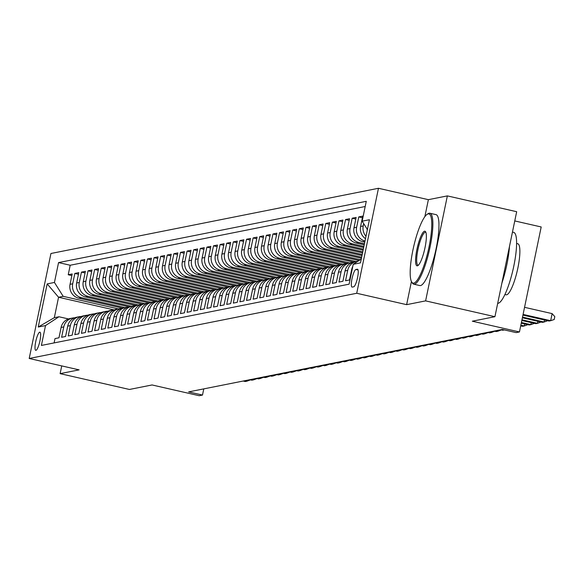 <?xml version="1.0" encoding="UTF-8"?>
<svg xmlns="http://www.w3.org/2000/svg" width="584" height="584" viewBox="0 0 584 584"><rect width="100%" height="100%" fill="white"/><g stroke="black" fill="none" stroke-linecap="round" stroke-linejoin="round"><path stroke-width="0.88" d="M35.953 350.334A9.315 1.978 -77.1 0 0 39.851 341.26A9.315 1.978 -77.1 0 0 39.902 332.172A9.315 1.978 -77.1 0 0 39.712 332.172A9.315 1.978 -77.1 0 0 35.814 341.246A9.315 1.978 -77.1 0 0 35.763 350.334A9.315 1.978 -77.1 0 0 35.953 350.334M378.461 188.282L50.939 253.493L29.2 358.481L356.722 293.27L378.461 188.282L428.371 199.67L424.853 216.664M411.428 281.488L406.632 304.658L425.612 300.877L447.359 195.895L428.371 199.67M447.359 195.895L516.672 211.707L494.933 316.696L472.317 321.2L519.453 331.953L541.193 226.964L514.76 220.934M61.729 365.898L60.123 373.643L129.436 389.462L152.059 384.958L199.188 395.718L202.495 395.061L203.772 388.878M425.612 300.877L494.933 316.696M54.115 342.91L55.013 338.589L58.969 337.8L61.116 327.449L63.758 326.923A11.643 11.322 -101.3 0 1 74.591 317.82M63.758 326.923L61.612 337.275L65.576 336.486L67.722 326.135L70.365 325.609A11.643 11.322 -101.3 0 1 81.198 316.506M70.365 325.609L68.219 335.961L72.182 335.172L74.321 324.821L76.964 324.288A11.643 11.322 -101.3 0 1 87.797 315.192M76.964 324.288L74.818 334.647L78.782 333.858L80.928 323.499L83.57 322.974A11.643 11.322 -101.3 0 1 94.404 313.878M83.57 322.974L81.424 333.333L85.388 332.544L87.527 322.185L90.17 321.66A11.643 11.322 -101.3 0 1 101.01 312.564M90.17 321.66L88.023 332.019L91.987 331.23L94.133 320.872L96.776 320.346A11.643 11.322 -101.3 0 1 107.609 311.25M96.776 320.346L94.63 330.705L98.594 329.916L100.74 319.558L103.375 319.032A11.643 11.322 -101.3 0 1 114.216 309.936M103.375 319.032L101.236 329.391L105.193 328.602L107.339 318.243L109.982 317.718A11.643 11.322 -101.3 0 1 120.815 308.622M109.982 317.718L107.836 328.077L111.799 327.288L113.946 316.929L116.581 316.404A11.643 11.322 -101.3 0 1 127.422 307.308M116.581 316.404L114.442 326.763L118.399 325.974L120.545 315.615L123.188 315.09A11.643 11.322 -101.3 0 1 134.021 305.994M123.188 315.09L121.041 325.449L125.005 324.66L127.151 314.301L129.794 313.776A11.643 11.322 -101.3 0 1 140.627 304.68M129.794 313.776L127.648 324.127L131.612 323.339L133.751 312.988L136.393 312.462A11.643 11.322 -101.3 0 1 147.226 303.359M136.393 312.462L134.247 322.813L138.211 322.025L140.357 311.673L143 311.148A11.643 11.322 -101.3 0 1 153.833 302.045M143 311.148L140.853 321.499L144.817 320.711L146.956 310.359L149.599 309.827A11.643 11.322 -101.3 0 1 160.439 300.731M149.599 309.827L147.453 320.185L151.417 319.397L153.563 309.038L156.205 308.513A11.643 11.322 -101.3 0 1 167.039 299.417M156.205 308.513L154.059 318.871L158.023 318.083L160.169 307.724L162.805 307.199A11.643 11.322 -101.3 0 1 173.645 298.103M162.805 307.199L160.666 317.557L164.622 316.769L166.768 306.41L169.411 305.885A11.643 11.322 -101.3 0 1 180.244 296.789M169.411 305.885L167.265 316.243L171.229 315.455L173.375 305.096L176.018 304.571A11.643 11.322 -101.3 0 1 186.851 295.475M176.018 304.571L173.871 314.929L177.828 314.141L179.974 303.782L182.617 303.257A11.643 11.322 -101.3 0 1 193.45 294.161M182.617 303.257L180.471 313.615L184.434 312.827L186.581 302.468L189.223 301.943A11.643 11.322 -101.3 0 1 200.056 292.847M189.223 301.943L187.077 312.301L191.041 311.513L193.18 301.154L195.822 300.629A11.643 11.322 -101.3 0 1 206.656 291.533M195.822 300.629L193.676 310.987L197.64 310.199L199.786 299.84L202.429 299.315A11.643 11.322 -101.3 0 1 213.262 290.219M202.429 299.315L200.283 309.666L204.247 308.878L206.386 298.526L209.028 298.001A11.643 11.322 -101.3 0 1 219.869 288.897M209.028 298.001L206.889 308.352L210.846 307.564L212.992 297.212L215.635 296.687A11.643 11.322 -101.3 0 1 226.468 287.583M215.635 296.687L213.488 307.038L217.452 306.25L219.599 295.898L222.234 295.365A11.643 11.322 -101.3 0 1 233.074 286.269M222.234 295.365L220.095 305.724L224.052 304.936L226.198 294.577L228.84 294.051A11.643 11.322 -101.3 0 1 239.674 284.956M228.84 294.051L226.694 304.41L230.658 303.622L232.804 293.263L235.447 292.737A11.643 11.322 -101.3 0 1 246.28 283.642M235.447 292.737L233.301 303.096L237.257 302.308L239.403 291.949L242.046 291.423A11.643 11.322 -101.3 0 1 252.879 282.327M242.046 291.423L239.9 301.782L243.864 300.994L246.01 290.635L248.653 290.109A11.643 11.322 -101.3 0 1 259.486 281.013M248.653 290.109L246.506 300.468L250.47 299.68L252.609 289.321L255.252 288.795A11.643 11.322 -101.3 0 1 266.085 279.7M255.252 288.795L253.106 299.154L257.07 298.366L259.216 288.007L261.858 287.481A11.643 11.322 -101.3 0 1 272.692 278.386M261.858 287.481L259.712 297.84L263.676 297.052L265.822 286.693L268.457 286.167A11.643 11.322 -101.3 0 1 279.298 277.072M268.457 286.167L266.319 296.526L270.275 295.738L272.421 285.379L275.064 284.853A11.643 11.322 -101.3 0 1 285.897 275.757M275.064 284.853L272.918 295.205L276.882 294.416L279.028 284.065L281.663 283.539A11.643 11.322 -101.3 0 1 292.504 274.436M281.663 283.539L279.524 293.891L283.481 293.102L285.627 282.751L288.27 282.225A11.643 11.322 -101.3 0 1 299.103 273.122M288.27 282.225L286.123 292.577L290.087 291.788L292.234 281.437L294.876 280.904A11.643 11.322 -101.3 0 1 305.709 271.808M294.876 280.904L292.73 291.263L296.694 290.474L298.833 280.116L301.475 279.59A11.643 11.322 -101.3 0 1 312.309 270.494M301.475 279.59L299.329 289.949L303.293 289.16L305.439 278.802L308.082 278.276A11.643 11.322 -101.3 0 1 318.915 269.18M308.082 278.276L305.936 288.635L309.9 287.846L312.038 277.488L314.681 276.962A11.643 11.322 -101.3 0 1 325.522 267.866M314.681 276.962L312.535 287.321L316.499 286.532L318.645 276.174L321.288 275.648A11.643 11.322 -101.3 0 1 332.121 266.552M321.288 275.648L319.141 286.007L323.105 285.218L325.252 274.86L327.887 274.334A11.643 11.322 -101.3 0 1 338.727 265.238M327.887 274.334L325.748 284.693L329.704 283.904L331.851 273.546L334.493 273.02A11.643 11.322 -101.3 0 1 345.327 263.924M334.493 273.02L332.347 283.379L336.311 282.59L338.457 272.232L341.1 271.706A11.643 11.322 -101.3 0 1 351.933 262.61M341.1 271.706L338.954 282.065L342.91 281.276L345.056 270.918L347.699 270.392A11.643 11.322 -101.3 0 1 357.773 261.325M347.699 270.392L345.553 280.743L349.517 279.955L351.663 269.604L352.145 269.501M365.496 238.681A11.643 11.322 78.7 0 1 360.591 226.468L362.737 216.117L358.773 216.905L362.401 217.73M364.781 242.134L362.73 241.667A11.643 11.322 78.7 0 1 353.992 227.789L356.138 217.431L352.174 218.219L355.802 219.044M364.219 244.827L356.123 242.981A11.643 11.322 78.7 0 1 347.385 229.103L349.531 218.744L345.567 219.533L349.195 220.358M363.664 247.521L349.524 244.294A11.643 11.322 78.7 0 1 340.786 230.417L342.925 220.058L338.968 220.847L342.596 221.672M363.109 250.215L342.918 245.608A11.643 11.322 78.7 0 1 334.179 231.731L336.326 221.373L332.362 222.161L335.99 222.993M362.547 252.908L336.318 246.922A11.643 11.322 78.7 0 1 327.58 233.045L329.719 222.686L325.762 223.475L329.383 224.307M361.992 255.602L329.712 248.237A11.643 11.322 78.7 0 1 320.974 234.359L323.12 224.001L319.156 224.789L322.784 225.621M361.43 258.296L323.113 249.558A11.643 11.322 78.7 0 1 314.367 235.673L316.513 225.314L312.549 226.103L316.178 226.935M358.956 260.552L316.506 250.872A11.643 11.322 78.7 0 1 307.768 236.987L309.914 226.628L305.95 227.424L309.578 228.249M353.459 262.121L309.907 252.186A11.643 11.322 78.7 0 1 301.161 238.301L303.308 227.95L299.344 228.738L302.972 229.563M346.852 263.435L303.3 253.5A11.643 11.322 78.7 0 1 294.562 239.615L296.708 229.264L292.745 230.052L296.373 230.877M340.253 264.749L296.694 254.814A11.643 11.322 78.7 0 1 287.956 240.929L290.102 230.578L286.138 231.366L289.766 232.191M333.647 266.063L290.095 256.128A11.643 11.322 78.7 0 1 281.357 242.251L283.495 231.892L279.539 232.68L283.167 233.505M327.047 267.377L283.488 257.442A11.643 11.322 78.7 0 1 274.75 243.564L276.896 233.206L272.932 233.994L276.56 234.819M320.441 268.698L276.889 258.756A11.643 11.322 78.7 0 1 268.151 244.878L270.29 234.52L266.333 235.308L269.954 236.133M313.834 270.012L270.282 260.07A11.643 11.322 78.7 0 1 261.544 246.192L263.691 235.834L259.727 236.622L263.355 237.454M307.235 271.326L263.683 261.384A11.643 11.322 78.7 0 1 254.938 247.506L257.084 237.148L253.12 237.936L256.748 238.768M300.629 272.64L257.077 262.698A11.643 11.322 78.7 0 1 248.339 248.821L250.485 238.462L246.521 239.25L250.149 240.082M294.029 273.954L250.478 264.019A11.643 11.322 78.7 0 1 241.732 250.134L243.878 239.776L239.914 240.564L243.543 241.396M287.423 275.268L243.871 265.333A11.643 11.322 78.7 0 1 235.133 251.448L237.279 241.09L233.315 241.886L236.943 242.71M280.824 276.582L237.265 266.647A11.643 11.322 78.7 0 1 228.526 252.762L230.673 242.411L226.709 243.199L230.337 244.024M274.217 277.896L230.665 267.961A11.643 11.322 78.7 0 1 221.927 254.077L224.066 243.725L220.11 244.513L223.738 245.338M267.611 279.21L224.059 269.275A11.643 11.322 78.7 0 1 215.321 255.391L217.467 245.039L213.503 245.827L217.131 246.652M261.012 280.524L217.46 270.589A11.643 11.322 78.7 0 1 208.714 256.712L210.861 246.353L206.904 247.142L210.525 247.966M254.405 281.838L210.853 271.903A11.643 11.322 78.7 0 1 202.115 258.026L204.261 247.667L200.297 248.456L203.925 249.28M247.806 283.16L204.254 273.217A11.643 11.322 78.7 0 1 195.509 259.34L197.655 248.981L193.691 249.769L197.319 250.594M241.199 284.474L197.648 274.531A11.643 11.322 78.7 0 1 188.909 260.654L191.056 250.295L187.092 251.083L190.72 251.916M234.6 285.788L191.048 275.845A11.643 11.322 78.7 0 1 182.303 261.968L184.449 251.609L180.485 252.398L184.113 253.23M227.994 287.102L184.442 277.159A11.643 11.322 78.7 0 1 175.704 263.282L177.843 252.923L173.886 253.712L177.514 254.544M221.394 288.416L177.835 278.48A11.643 11.322 78.7 0 1 169.097 264.596L171.243 254.237L167.28 255.026L170.908 255.858M214.788 289.73L171.236 279.794A11.643 11.322 78.7 0 1 162.498 265.91L164.637 255.551L160.68 256.347L164.308 257.172M208.181 291.044L164.63 281.108A11.643 11.322 78.7 0 1 155.892 267.224L158.038 256.872L154.074 257.661L157.702 258.486M201.582 292.358L158.03 282.422A11.643 11.322 78.7 0 1 149.285 268.538L151.431 258.186L147.475 258.975L151.095 259.8M194.976 293.672L151.424 283.736A11.643 11.322 78.7 0 1 142.686 269.852L144.832 259.5L140.868 260.289L144.496 261.114M188.376 294.986L144.825 285.05A11.643 11.322 78.7 0 1 136.079 271.173L138.225 260.814L134.262 261.603L137.89 262.428M181.77 296.3L138.218 286.364A11.643 11.322 78.7 0 1 129.48 272.487L131.626 262.128L127.662 262.917L131.29 263.742M175.171 297.621L131.612 287.678A11.643 11.322 78.7 0 1 122.874 273.801L125.02 263.442L121.056 264.231L124.684 265.056M168.564 298.935L125.013 288.992A11.643 11.322 78.7 0 1 116.274 275.115L118.413 264.756L114.457 265.545L118.085 266.377M161.965 300.249L118.406 290.306A11.643 11.322 78.7 0 1 109.668 276.429L111.814 266.07L107.85 266.859L111.478 267.691M155.359 301.563L111.807 291.62A11.643 11.322 78.7 0 1 103.069 277.743L105.208 267.384L101.251 268.173L104.872 269.005M148.752 302.877L105.2 292.942A11.643 11.322 78.7 0 1 96.462 279.057L98.608 268.698L94.645 269.487L98.273 270.319M142.153 304.191L98.601 294.256A11.643 11.322 78.7 0 1 89.856 280.371L92.002 270.012L88.038 270.808L91.666 271.633M135.546 305.505L91.995 295.57A11.643 11.322 78.7 0 1 83.257 281.685L85.403 271.334L81.439 272.122L85.067 272.947M128.947 306.819L85.395 296.884A11.643 11.322 78.7 0 1 76.65 282.999L78.796 272.648L74.832 273.436L78.46 274.261M519.453 331.953L516.146 332.61L502.284 329.449L188.632 391.893L202.495 395.061M357.335 269.209L355.882 269.501A9.023 1.913 -77.1 0 0 352.108 278.283A9.023 1.913 -77.1 0 0 352.057 287.087A9.023 1.913 -77.1 0 0 352.24 287.087L353.692 286.802A9.023 1.913 -77.1 0 0 357.474 278.013A9.023 1.913 -77.1 0 0 357.525 269.209A9.023 1.913 -77.1 0 0 357.335 269.209L357.693 269.29M114.157 309.936L58.561 297.249L54.327 317.681L58.947 316.762L45.508 325.58L41.398 345.443L349.108 284.174L353.225 264.311L361.284 259.026M45.508 325.58L38.245 327.025L47.18 283.897L54.443 282.452L58.553 262.588L366.27 201.319L362.153 221.183L369.416 219.737L360.489 262.866L353.225 264.311M124.961 307.607L81.431 297.672A11.643 11.322 -101.3 0 1 72.693 283.787L74.832 273.436M122.341 308.133L78.789 298.198L81.431 297.672M131.568 306.293L88.031 296.358A11.643 11.322 -101.3 0 1 79.293 282.474L81.439 272.122M138.167 304.972L94.637 295.044A11.643 11.322 -101.3 0 1 85.899 281.159L88.038 270.808M144.774 303.658L101.244 293.73A11.643 11.322 -101.3 0 1 92.498 279.846L94.645 269.487M151.38 302.344L107.843 292.416A11.643 11.322 -101.3 0 1 99.105 278.531L101.251 268.173M157.979 301.03L114.449 291.095A11.643 11.322 -101.3 0 1 105.704 277.217L107.85 266.859M164.586 299.716L121.049 289.781A11.643 11.322 -101.3 0 1 112.31 275.904L114.457 265.545M171.185 298.402L127.655 288.467A11.643 11.322 -101.3 0 1 118.91 274.589L121.056 264.231M177.792 297.088L134.254 287.153A11.643 11.322 -101.3 0 1 125.516 273.276L127.662 262.917M184.391 295.774L140.861 285.839A11.643 11.322 -101.3 0 1 132.123 271.962L134.262 261.603M190.997 294.46L147.46 284.525A11.643 11.322 -101.3 0 1 138.722 270.647L140.868 260.289M197.596 293.146L154.066 283.211A11.643 11.322 -101.3 0 1 145.328 269.326L147.475 258.975M204.203 291.832L160.673 281.897A11.643 11.322 -101.3 0 1 151.928 268.012L154.074 257.661M210.809 290.511L167.272 280.583A11.643 11.322 -101.3 0 1 158.534 266.698L160.68 256.347M217.409 289.197L173.879 279.269A11.643 11.322 -101.3 0 1 165.133 265.384L167.28 255.026M224.015 287.883L180.478 277.955A11.643 11.322 -101.3 0 1 171.74 264.07L173.886 253.712M230.614 286.569L187.084 276.633A11.643 11.322 -101.3 0 1 178.339 262.756L180.485 252.398M237.221 285.255L193.684 275.32A11.643 11.322 -101.3 0 1 184.945 261.442L187.092 251.083M243.82 283.941L200.29 274.005A11.643 11.322 -101.3 0 1 191.552 260.128L193.691 249.769M250.427 282.627L206.889 272.692A11.643 11.322 -101.3 0 1 198.151 258.814L200.297 248.456M257.026 281.313L213.496 271.377A11.643 11.322 -101.3 0 1 204.758 257.5L206.904 247.142M263.632 279.999L220.102 270.063A11.643 11.322 -101.3 0 1 211.357 256.186L213.503 245.827M270.239 278.685L226.702 268.749A11.643 11.322 -101.3 0 1 217.963 254.865L220.11 244.513M276.838 277.371L233.308 267.435A11.643 11.322 -101.3 0 1 224.563 253.551L226.709 243.199M283.444 276.049L239.907 266.122A11.643 11.322 -101.3 0 1 231.169 252.237L233.315 241.886M290.044 274.736L246.514 264.808A11.643 11.322 -101.3 0 1 237.776 250.923L239.914 240.564M296.65 273.421L253.113 263.493A11.643 11.322 -101.3 0 1 244.375 249.609L246.521 239.25M303.249 272.108L259.719 262.172A11.643 11.322 -101.3 0 1 250.981 248.295L253.12 237.936M309.856 270.793L266.319 260.858A11.643 11.322 -101.3 0 1 257.581 246.981L259.727 236.622M316.455 269.479L272.925 259.544A11.643 11.322 -101.3 0 1 264.187 245.667L266.333 235.308M323.062 268.166L279.532 258.23A11.643 11.322 -101.3 0 1 270.786 244.353L272.932 233.994M329.668 266.851L286.131 256.916A11.643 11.322 -101.3 0 1 277.393 243.039L279.539 232.68M336.267 265.537L292.737 255.602A11.643 11.322 -101.3 0 1 283.992 241.725L286.138 231.366M342.874 264.224L299.337 254.288A11.643 11.322 -101.3 0 1 290.598 240.404L292.745 230.052M349.473 262.909L305.943 252.974A11.643 11.322 -101.3 0 1 297.205 239.09L299.344 228.738M356.079 261.588L312.542 251.66A11.643 11.322 -101.3 0 1 303.804 237.776L305.95 227.424M360.226 259.719L319.149 250.346A11.643 11.322 -101.3 0 1 310.411 236.462L312.549 226.103M361.657 257.223L325.755 249.032A11.643 11.322 -101.3 0 1 317.01 235.148L319.156 224.789M362.211 254.529L332.354 247.711A11.643 11.322 -101.3 0 1 323.616 233.834L325.762 223.475M362.773 251.835L338.961 246.397A11.643 11.322 -101.3 0 1 330.216 232.52L332.362 222.161M363.328 249.142L345.56 245.083A11.643 11.322 -101.3 0 1 336.822 231.206L338.968 220.847M363.89 246.448L352.167 243.769A11.643 11.322 -101.3 0 1 343.421 229.892L345.567 219.533M364.445 243.754L358.766 242.455A11.643 11.322 -101.3 0 1 350.028 228.578L352.174 218.219M367.248 230.22A11.643 11.322 -101.3 0 1 367.029 228.921M365.19 206.51L70.197 265.245L68.233 274.75L71.861 275.575M78.789 298.198A11.643 11.322 78.7 0 1 70.051 284.313L72.197 273.962L68.233 274.75M365.007 241.053A11.643 11.322 -101.3 0 1 356.634 227.264L358.773 216.905M365.993 236.272A11.643 11.322 -101.3 0 1 363.233 225.942L363.708 223.65M58.947 316.762L68.518 318.944M406.632 304.658L356.722 293.27M60.123 373.643L79.11 369.869L29.2 358.481M118.362 308.921L63.181 296.329L58.561 297.249L47.18 283.897M367.394 229.505L362.153 221.183M352.765 266.516A11.643 11.322 78.7 0 0 351.663 269.604M356.517 261.508L353.875 262.034A11.643 11.322 78.7 0 0 345.056 270.918M349.911 262.822L347.276 263.347A11.643 11.322 78.7 0 0 338.457 272.232M343.312 264.136L340.669 264.661A11.643 11.322 78.7 0 0 331.851 273.546M336.705 265.45L334.063 265.976A11.643 11.322 78.7 0 0 325.252 274.86M330.106 266.764L327.463 267.289A11.643 11.322 78.7 0 0 318.645 276.174M323.499 268.078L320.857 268.603A11.643 11.322 78.7 0 0 312.038 277.488M316.9 269.392L314.258 269.918A11.643 11.322 78.7 0 0 305.439 278.802M310.294 270.706L307.651 271.231A11.643 11.322 78.7 0 0 298.833 280.116M303.687 272.02L301.052 272.546A11.643 11.322 78.7 0 0 292.234 281.437M297.088 273.334L294.445 273.859A11.643 11.322 78.7 0 0 285.627 282.751M290.482 274.648L287.846 275.173A11.643 11.322 78.7 0 0 279.028 284.065M283.882 275.969L281.24 276.495A11.643 11.322 78.7 0 0 272.421 285.379M277.276 277.283L274.633 277.809A11.643 11.322 78.7 0 0 265.822 286.693M270.677 278.597L268.034 279.123A11.643 11.322 78.7 0 0 259.216 288.007M264.07 279.911L261.428 280.437A11.643 11.322 78.7 0 0 252.609 289.321M257.471 281.225L254.828 281.751A11.643 11.322 78.7 0 0 246.01 290.635M250.864 282.539L248.222 283.065A11.643 11.322 78.7 0 0 239.403 291.949M244.258 283.853L241.623 284.379A11.643 11.322 78.7 0 0 232.804 293.263M237.659 285.167L235.016 285.693A11.643 11.322 78.7 0 0 226.198 294.577M231.052 286.481L228.417 287.007A11.643 11.322 78.7 0 0 219.599 295.898M224.453 287.795L221.811 288.321A11.643 11.322 78.7 0 0 212.992 297.212M217.847 289.109L215.204 289.635A11.643 11.322 78.7 0 0 206.386 298.526M211.247 290.43L208.605 290.956A11.643 11.322 78.7 0 0 199.786 299.84M204.641 291.744L201.998 292.27A11.643 11.322 78.7 0 0 193.18 301.154M198.042 293.058L195.399 293.584A11.643 11.322 78.7 0 0 186.581 302.468M191.435 294.373L188.793 294.898A11.643 11.322 78.7 0 0 179.974 303.782M184.829 295.687L182.193 296.212A11.643 11.322 78.7 0 0 173.375 305.096M178.23 297L175.587 297.526A11.643 11.322 78.7 0 0 166.768 306.41M171.623 298.314L168.98 298.84A11.643 11.322 78.7 0 0 160.169 307.724M165.024 299.628L162.381 300.154A11.643 11.322 78.7 0 0 153.563 309.038M158.417 300.942L155.775 301.468A11.643 11.322 78.7 0 0 146.956 310.359M151.818 302.257L149.175 302.782A11.643 11.322 78.7 0 0 140.357 311.673M145.212 303.57L142.569 304.096A11.643 11.322 78.7 0 0 133.751 312.988M138.612 304.892L135.97 305.417A11.643 11.322 78.7 0 0 127.151 314.301M132.006 306.206L129.363 306.731A11.643 11.322 78.7 0 0 120.545 315.615M125.399 307.52L122.764 308.045A11.643 11.322 78.7 0 0 113.946 316.929M118.8 308.834L116.158 309.359A11.643 11.322 78.7 0 0 107.339 318.243M112.194 310.148L109.551 310.673A11.643 11.322 78.7 0 0 100.74 319.558M105.594 311.462L102.952 311.987A11.643 11.322 78.7 0 0 94.133 320.872M98.988 312.776L96.345 313.301A11.643 11.322 78.7 0 0 87.527 322.185M92.389 314.09L89.746 314.615A11.643 11.322 78.7 0 0 80.928 323.499M85.782 315.404L83.14 315.929A11.643 11.322 78.7 0 0 74.321 324.821M79.176 316.718L76.54 317.243A11.643 11.322 78.7 0 0 67.722 326.135M70.197 265.245L58.553 262.588M54.443 282.452L63.181 296.329M72.577 318.032L69.934 318.557A11.643 11.322 78.7 0 0 61.116 327.449M38.245 327.025L54.327 317.681M523.082 314.411L550.661 320.704L549.011 321.032L522.943 315.09M524.549 307.323L552.128 313.615L550.661 320.704L554.216 319.499L554.8 316.659L552.128 313.615M413.8 283.13A35.507 7.534 -77.1 0 0 429.028 246.908A35.507 7.534 -77.1 0 0 428.138 213.897A35.507 7.534 -77.1 0 0 427.086 214.364A35.507 7.534 -77.1 0 0 413.625 246.835A35.507 7.534 -77.1 0 0 411.669 281.941A35.507 7.534 -77.1 0 0 413.8 283.13M427.086 214.364L428.072 213.707A36.376 7.716 102.9 0 1 429.145 213.233A36.376 7.716 102.9 0 1 429.897 213.24A36.376 7.716 102.9 0 1 429.7 248.74A36.376 7.716 102.9 0 1 414.457 284.174A36.376 7.716 102.9 0 1 413.706 284.167A36.376 7.716 102.9 0 1 412.267 282.948L411.669 281.941M417.385 265.822A17.754 3.767 102.9 0 1 416.939 249.317A17.754 3.767 102.9 0 1 424.553 231.206A17.754 3.767 102.9 0 1 425.619 231.804A17.754 3.767 102.9 0 1 424.641 249.353A17.754 3.767 102.9 0 1 417.91 265.589A17.754 3.767 102.9 0 1 417.385 265.822M425.897 232.417A16.878 3.577 -77.1 0 0 425.554 232.249A16.878 3.577 -77.1 0 0 425.21 232.249A16.878 3.577 -77.1 0 0 418.137 248.689A16.878 3.577 -77.1 0 0 418.049 265.158A16.878 3.577 -77.1 0 0 418.392 265.158A16.878 3.577 -77.1 0 0 418.429 265.151M512.453 232.074L513.628 232.344A36.376 7.716 102.9 0 1 513.431 267.844A36.376 7.716 102.9 0 1 498.189 303.279A36.376 7.716 102.9 0 1 497.699 303.315M509.467 246.514A36.376 7.716 102.9 0 1 501.882 283.123M516.584 243.47L517.738 243.732A26.192 5.555 102.9 0 1 517.599 269.29A26.192 5.555 102.9 0 1 506.627 294.803A26.192 5.555 102.9 0 1 506.087 294.803L504.926 294.533M429.897 213.24L435.993 214.627A36.376 7.716 102.9 0 1 435.795 250.134A36.376 7.716 102.9 0 1 420.553 285.561A36.376 7.716 102.9 0 1 419.808 285.561L413.706 284.167M522.527 317.105L544.062 322.025L542.412 322.353L522.388 317.784M547.631 320.718L544.062 322.025L544.478 320.003M521.965 319.798L537.455 323.339L535.805 323.667L521.826 320.477M541.025 322.032L537.455 323.339L537.871 321.317M521.41 322.499L530.856 324.653L529.199 324.981L521.271 323.171M534.426 323.346L530.856 324.653L531.272 322.631M520.848 325.193L524.25 325.967L522.6 326.295L520.709 325.865M527.819 324.668L524.25 325.967L524.666 323.945M521.213 325.981L520.629 326.266M504.364 329.923L502.787 330.237L500.707 329.763M495.75 330.748L497.838 331.223L496.188 331.551L494.101 331.077M501.408 329.923L497.838 331.223L498.028 330.296M489.151 332.062L491.232 332.537L489.582 332.865L487.501 332.391M494.801 331.238L491.232 332.537L491.429 331.61M482.545 333.376L484.632 333.851L482.975 334.179L480.895 333.705M488.202 332.551L484.632 333.851L484.822 332.924M475.945 334.69L478.026 335.165L476.376 335.493L474.296 335.019M481.596 333.865L478.026 335.165L478.216 334.238M469.339 336.004L471.427 336.486L469.77 336.815L467.689 336.333M474.989 335.179L471.427 336.486L471.616 335.552M462.74 337.326L464.82 337.8L463.17 338.129L461.09 337.654M468.39 336.493L464.82 337.8L465.01 336.866M456.133 338.64L458.214 339.114L456.564 339.443L454.483 338.968M461.783 337.808L458.214 339.114L458.411 338.187M449.534 339.954L451.614 340.428L449.965 340.757L447.877 340.282M455.184 339.129L451.614 340.428L451.804 339.501M442.928 341.268L445.008 341.742L443.358 342.071L441.278 341.596M448.578 340.443L445.008 341.742L445.205 340.815M436.321 342.582L438.409 343.056L436.759 343.385L434.671 342.91M441.978 341.757L438.409 343.056L438.599 342.129M429.722 343.896L431.802 344.37L430.152 344.699L428.072 344.224M435.372 343.071L431.802 344.37L431.992 343.443M423.115 345.21L425.203 345.684L423.546 346.013L421.466 345.538M428.773 344.385L425.203 345.684L425.393 344.757M416.516 346.524L418.597 346.998L416.947 347.327L414.866 346.852M422.166 345.699L418.597 346.998L418.786 346.071M409.91 347.838L411.99 348.312L410.34 348.641L408.26 348.166M415.56 347.013L411.99 348.312L412.187 347.385M403.31 349.152L405.391 349.626L403.741 349.955L401.653 349.48M408.961 348.327L405.391 349.626L405.581 348.699M396.704 350.466L398.784 350.947L397.135 351.276L395.054 350.794M402.354 349.641L398.784 350.947L398.981 350.013M390.105 351.787L392.185 352.262L390.535 352.59L388.448 352.115M395.755 350.955L392.185 352.262L392.375 351.327M383.498 353.101L385.579 353.576L383.929 353.904L381.848 353.429M389.148 352.269L385.579 353.576L385.776 352.648M376.892 354.415L378.979 354.889L377.33 355.218L375.242 354.743M382.549 353.59L378.979 354.889L379.169 353.962M370.293 355.729L372.373 356.203L370.723 356.532L368.643 356.058M375.943 354.904L372.373 356.203L372.563 355.276M363.686 357.043L365.774 357.517L364.117 357.846L362.036 357.372M369.344 356.218L365.774 357.517L365.964 356.59M357.087 358.357L359.167 358.832L357.517 359.16L355.437 358.685M362.737 357.532L359.167 358.832L359.357 357.904M350.48 359.671L352.561 360.146L350.911 360.474L348.831 359.999M356.13 358.846L352.561 360.146L352.758 359.218M343.881 360.985L345.962 361.459L344.312 361.788L342.224 361.313M349.531 360.16L345.962 361.459L346.151 360.532M337.275 362.299L339.355 362.773L337.705 363.102L335.625 362.627M342.925 361.474L339.355 362.773L339.552 361.846M330.668 363.613L332.756 364.087L331.106 364.416L329.018 363.942M336.326 362.788L332.756 364.087L332.946 363.16M324.069 364.927L326.149 365.409L324.5 365.737L322.419 365.255M329.719 364.102L326.149 365.409L326.346 364.474M317.462 366.248L319.55 366.723L317.9 367.051L315.813 366.577M323.12 365.416L319.55 366.723L319.74 365.788M310.863 367.562L312.944 368.037L311.294 368.365L309.213 367.891M316.513 366.73L312.944 368.037L313.133 367.11M304.257 368.876L306.344 369.351L304.687 369.679L302.607 369.205M309.914 368.051L306.344 369.351L306.534 368.424M297.657 370.19L299.738 370.665L298.088 370.993L296.008 370.519M303.308 369.365L299.738 370.665L299.928 369.738M291.051 371.504L293.132 371.979L291.482 372.307L289.401 371.833M296.701 370.679L293.132 371.979L293.329 371.052M284.452 372.818L286.532 373.293L284.882 373.621L282.795 373.147M290.102 371.993L286.532 373.293L286.722 372.366M277.845 374.132L279.926 374.607L278.276 374.935L276.196 374.461M283.495 373.307L279.926 374.607L280.123 373.68M271.239 375.446L273.327 375.921L271.677 376.249L269.589 375.775M276.896 374.621L273.327 375.921L273.516 374.994M264.64 376.76L266.72 377.235L265.07 377.563L262.99 377.089M270.29 375.935L266.72 377.235L266.917 376.308M258.033 378.074L260.121 378.549L258.464 378.877L256.383 378.403M263.691 377.249L260.121 378.549L260.311 377.622M251.434 379.388L253.514 379.87L251.865 380.199L249.784 379.717M257.084 378.563L253.514 379.87L253.704 378.936M244.827 380.71L246.908 381.184L245.258 381.513L243.178 381.038M250.478 379.877L246.908 381.184L247.105 380.25M85.395 296.884L88.031 296.358M91.995 295.57L94.637 295.044M98.601 294.256L101.244 293.73M105.2 292.942L107.843 292.416M111.807 291.62L114.449 291.095M118.406 290.306L121.049 289.781M125.013 288.992L127.655 288.467M131.612 287.678L134.254 287.153M138.218 286.364L140.861 285.839M144.825 285.05L147.46 284.525M151.424 283.736L154.066 283.211M158.03 282.422L160.673 281.897M164.63 281.108L167.272 280.583M171.236 279.794L173.879 279.269M177.835 278.48L180.478 277.955M184.442 277.159L187.084 276.633M191.048 275.845L193.684 275.32M197.648 274.531L200.29 274.005M204.254 273.217L206.889 272.692M210.853 271.903L213.496 271.377M217.46 270.589L220.102 270.063M224.059 269.275L226.702 268.749M230.665 267.961L233.308 267.435M237.265 266.647L239.907 266.122M243.871 265.333L246.514 264.808M250.478 264.019L253.113 263.493M257.077 262.698L259.719 262.172M263.683 261.384L266.319 260.858M270.282 260.07L272.925 259.544M276.889 258.756L279.532 258.23M283.488 257.442L286.131 256.916M290.095 256.128L292.737 255.602M296.694 254.814L299.337 254.288M303.3 253.5L305.943 252.974M309.907 252.186L312.542 251.66M316.506 250.872L319.149 250.346M323.113 249.558L325.755 249.032M329.712 248.237L332.354 247.711M336.318 246.922L338.961 246.397M342.918 245.608L345.56 245.083M349.524 244.294L352.167 243.769M356.123 242.981L358.766 242.455M362.73 241.667L364.971 241.221M70.051 284.313L72.693 283.787M76.65 282.999L79.293 282.474M83.257 281.685L85.899 281.159M89.856 280.371L92.498 279.846M96.462 279.057L99.105 278.531M103.069 277.743L105.704 277.217M109.668 276.429L112.31 275.904M116.274 275.115L118.91 274.589M122.874 273.801L125.516 273.276M129.48 272.487L132.123 271.962M136.079 271.173L138.722 270.647M142.686 269.852L145.328 269.326M149.285 268.538L151.928 268.012M155.892 267.224L158.534 266.698M162.498 265.91L165.133 265.384M169.097 264.596L171.74 264.07M175.704 263.282L178.339 262.756M182.303 261.968L184.945 261.442M188.909 260.654L191.552 260.128M195.509 259.34L198.151 258.814M202.115 258.026L204.758 257.5M208.714 256.712L211.357 256.186M215.321 255.391L217.963 254.865M221.927 254.077L224.563 253.551M228.526 252.762L231.169 252.237M235.133 251.448L237.776 250.923M241.732 250.134L244.375 249.609M248.339 248.821L250.981 248.295M254.938 247.506L257.581 246.981M261.544 246.192L264.187 245.667M268.151 244.878L270.786 244.353M274.75 243.564L277.393 243.039M281.357 242.251L283.992 241.725M287.956 240.929L290.598 240.404M294.562 239.615L297.205 239.09M301.161 238.301L303.804 237.776M307.768 236.987L310.411 236.462M314.367 235.673L317.01 235.148M320.974 234.359L323.616 233.834M327.58 233.045L330.216 232.52M334.179 231.731L336.822 231.206M340.786 230.417L343.421 229.892M347.385 229.103L350.028 228.578M353.992 227.789L356.634 227.264M360.591 226.468L363.233 225.942M358.072 269.998L355.882 269.501"/></g></svg>
